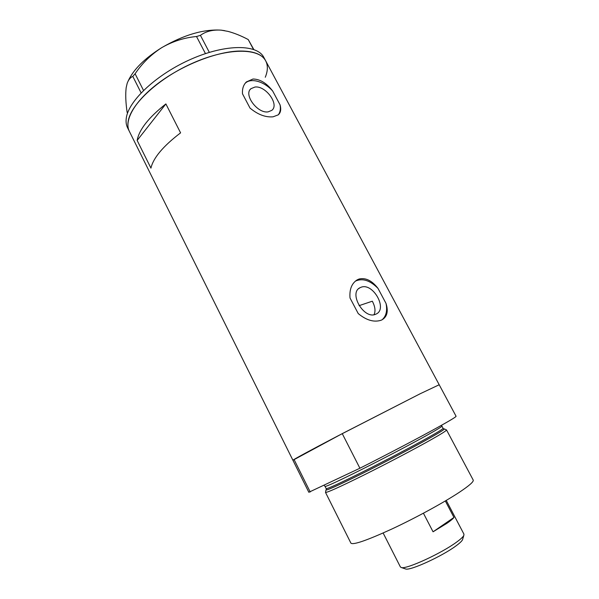 <?xml version="1.0" encoding="UTF-8"?>
<svg xmlns="http://www.w3.org/2000/svg" width="599" height="599" viewBox="0 0 599 599"><rect width="100%" height="100%" fill="white"/><g stroke="black" fill="none" stroke-linecap="round" stroke-linejoin="round"><path stroke-width="0.9" d="M361.13 287.228L360.006 287.715C348.468 292.956 363.87 319.552 375.491 314.325L376.179 314.026C387.905 308.912 372.975 282.488 361.13 287.228M254.987 87.035L250.944 88.682C243.314 94.545 257.577 113.773 268.15 111.863L271.819 110.358C279.591 104.615 265.791 85.507 254.987 87.035M280.062 104.855L272.695 91.048C266.69 83.156 260.131 79.143 253.003 79.016L246.384 81.936C243.426 84.863 242.131 88.824 242.498 93.811L250.015 108.082C257.81 114.566 265.492 117.479 273.062 116.812L278.236 114.858C280.721 112.709 281.328 109.377 280.062 104.855C280.796 108.928 280.205 112.253 278.28 114.821M386.018 303.416L377.991 288.366C372.001 280.639 365.719 277.517 359.138 278.999L357.221 279.838C351.733 283.312 349.329 289.354 350.018 297.98L358.232 313.577C366.333 320.278 373.933 322.502 381.031 320.263L381.885 319.888C387.134 316.878 388.511 311.39 386.018 303.416C387.501 310.686 386.19 316.145 382.087 319.791M420.064 393.813L439.202 384.753L420.064 393.813L342.254 433.639L359.902 468.231C387.321 454.394 419.599 437.442 437.847 427.319C450.208 420.453 456.288 416.769 456.079 416.268L265.716 60.903C259.337 47.92 228.339 47.583 193.829 62.64C159.304 77.57 130.545 104.204 128.141 121.507C127.55 125.243 127.946 128.508 129.332 131.301C123.806 120.511 134.715 100.939 158.443 83.096C182.118 65.269 215.468 52.038 238.177 51.08C252.733 50.653 261.913 53.925 265.716 60.903L263.837 57.399C257.39 44.289 226.347 43.817 191.852 58.837C157.35 73.729 128.665 100.437 126.322 117.861C125.745 121.627 126.157 124.921 127.557 127.737L292.918 460.257C292.589 459.965 310.08 450.463 338.038 435.84L420.064 393.813M150.948 168.132C153.224 157.964 163.1 146.201 180.584 132.851L165.878 103.919C148.657 117.494 139.088 129.661 137.149 140.421L150.948 168.132M374.031 314.707C375.723 311.121 375.146 306.621 372.316 301.2L359.078 305.662M137.149 140.421L165.878 103.919M377.991 288.366C370.13 280.422 362.642 277.981 355.544 281.058L355.282 281.201M272.695 91.048C264.391 81.576 250.974 77.563 245.298 83.186L245.141 83.336M127.542 113.151L127.115 112.29C125.693 102.504 125.378 94.29 126.179 87.649L127.168 83.358C128.463 79.794 130.335 77.466 132.798 76.387L135.104 73.774C142.173 63.254 151.053 54.546 161.73 47.65C172.557 41.398 184.155 37.685 196.517 36.509L200.425 35.356C205.891 31.328 212.802 29.591 221.158 30.152L227.972 31.373C234.546 33.14 241.3 35.865 248.226 39.556L253.804 49.492M141.102 92.867L132.798 76.387M135.104 73.774L143.513 90.419M205.457 53.61L196.517 36.509M200.425 35.356L209.336 52.368M253.467 49.373L248.226 39.556M128.141 81.052C133.412 69.544 144.614 58.41 161.73 47.65C183.781 34.877 203.593 29.044 221.158 30.152L224.715 30.661M265.267 77.256C267.888 70.922 268.03 65.471 265.716 60.903M325.991 489.825C325.706 491.038 337.566 485.714 361.564 473.869C384.468 462.473 413.048 447.475 429.303 438.333C440.505 432.014 445.446 428.854 444.144 428.847M444.368 428.951L446.532 429.932C446.742 430.501 441.65 433.736 431.243 439.629C415.159 448.726 387.171 463.454 364.065 474.962C339.79 486.972 326.934 492.782 325.504 492.4L350.917 543.158C353.17 545.165 366.76 540.478 391.686 529.097C415.362 518.06 443.455 502.756 459.119 492.43C469.234 485.707 473.929 481.581 473.203 480.046L446.532 429.932M342.254 433.639L292.918 460.257L308.837 492.273L359.902 468.231M294.034 459.463L310.222 491.996M462.728 539.055L462.495 539.811C461.769 541.226 459.59 543.256 455.974 545.899C442.354 556.089 410.847 570.57 405.852 569.043L405.081 568.788M383.128 532.99L400.417 566.998L401.532 567.597C406.871 569.245 441.658 553.229 456.655 542.073C460.638 539.182 463.027 536.974 463.813 535.446L463.963 534.196L446.255 500.42M453.967 517.446L433.055 531.8L446.876 523.346C450.568 520.793 452.926 518.831 453.967 517.446L445.327 500.966M433.055 531.8L423.418 513.216M326.35 489.196L326.17 488.642C327.526 488.919 339.903 483.251 363.301 471.623C385.576 460.496 412.576 446.315 428.173 437.577C438.281 431.894 443.253 428.802 443.08 428.292L441.912 426.106C442.062 426.57 437.075 429.625 426.952 435.271C411.341 443.964 384.348 458.123 362.096 469.272C338.727 480.915 326.38 486.635 325.055 486.418L324.104 485.355M358.651 288.681L360.006 287.715M250.135 89.595L250.944 88.682M355.544 281.058L357.221 279.838M245.298 83.186L246.384 81.936M326.17 488.642L325.055 486.418M441.912 426.106L441.635 425.215M443.08 428.292L443.417 428.772M325.946 490.057L325.571 492.176M462.495 539.811L463.813 535.446M405.852 569.043L401.532 567.597"/></g></svg>
